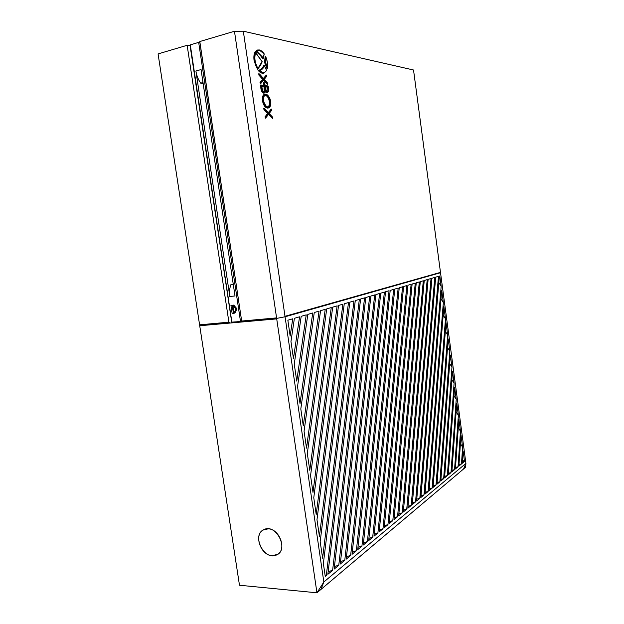 <?xml version="1.0" encoding="UTF-8"?>
<svg xmlns="http://www.w3.org/2000/svg" width="624" height="624" viewBox="0 0 624 624"><rect width="100%" height="100%" fill="white"/><g stroke="black" fill="none" stroke-linecap="round" stroke-linejoin="round"><path stroke-width="0.94" d="M233.431 313.31L232.237 305.354L230.942 305.487L232.136 313.435L233.984 313.17M232.237 305.354L230.942 305.487M232.799 305.292L233.743 305.074L236.941 308.786L236.005 309.02L232.799 305.292L233.992 313.256L234.936 313.022L236.941 308.786M233.992 313.256L236.005 309.02M232.05 322.218L240.497 321.461L198.674 42.377L190.297 44.858L231.871 322.148M198.674 42.377L199.836 42.284L241.699 321.251M241.613 321.274L240.497 321.461M229.819 296.509L235.014 295.948L201.061 69.568L195.905 70.996L229.819 296.509C229.203 292.063 229.577 288.085 230.95 284.567L233.267 284.294M233.236 284.099L230.95 284.567M203.151 83.46L200.702 83.148C198.245 79.646 196.646 75.59 195.905 70.996M203.011 82.532L200.702 83.148M263.507 78.507L266.354 75.052L263.39 78.382M262.634 79.303L263.819 79.201L261.004 82.618L260.278 82.407L262.907 79.232L259.217 75.098L258.742 73.788L258.944 75.169L262.634 79.303L260.005 82.477L260.481 83.788L260.005 82.477M259.015 73.718L259.865 74.763L258.944 75.169M261.004 82.618L263.913 79.31L267.743 83.608L267.743 84.653L263.476 80.246M261.035 82.813L260.481 83.788M263.913 79.31L263.593 80.005M267.719 83.421L264.131 79.396M263.445 78.624L259.834 74.568M263.983 79.225L266.549 76.409M266.354 75.052L266.612 75.808L263.89 79.115M265.379 89.926L264.685 89.879L264.303 86.635L264.911 86.073L265.379 89.926L264.178 92.266C262.915 91.627 262.181 90.145 261.955 87.82L262.041 87.851C262.564 90.457 263.164 91.798 263.843 91.868L263.702 91.876M265.543 89.536L265.598 90.23C265.473 91.954 265.044 92.882 264.319 93.031L263.874 93.062C262.478 92.586 261.581 91.081 261.175 88.553L260.653 84.965L261.409 85.394L261.862 88.491C262.205 90.714 262.985 92.032 264.209 92.461C265.177 92.368 265.621 91.393 265.543 89.536L267.462 91.884C268.515 91.705 268.843 90.542 268.445 88.405L268.063 85.972L265.106 85.582L268.063 85.972M267.142 91.291L267.368 87.056L267.969 86.502L268.273 88.592C268.609 90.464 268.328 91.502 267.423 91.689C266.214 91.081 265.504 89.653 265.301 87.399L265.379 87.43C265.886 90.082 266.448 91.369 267.072 91.291L266.939 91.299M264.124 85.426L263.679 82.352L263.843 85.387M260.653 84.965L260.902 88.624C261.308 91.151 262.205 92.648 263.601 93.132L264.225 93.054M261.862 88.491L260.902 88.624M264.209 92.461L263.601 93.132M268.445 88.405L268.523 88.436C268.928 90.558 268.593 91.892 267.524 92.453L267.431 92.477M265.286 86.767L267.368 87.056L265.301 86.876M261.815 86.291L264.303 86.635L261.83 86.401M264.178 92.266L264.03 86.705M261.721 86.167L261.643 85.621L264.911 86.073M268.141 86.33L265.028 85.55M260.957 85.004L264.88 85.878L261.409 85.394M265.075 85.909L264.599 83.312M263.679 82.352L264.49 83.187L264.88 85.878M265.184 86.642L265.106 86.104L267.969 86.502M267.899 107.242C265.785 106.665 264.358 104.45 263.632 100.604C263.258 96.853 264.061 94.91 266.058 94.762C268.164 95.394 269.576 97.586 270.301 101.353C270.683 105.082 269.88 107.047 267.899 107.242L267.423 106.844M263.437 100.628C264.225 104.598 265.715 106.868 267.93 107.437C270.044 107.289 270.902 105.245 270.488 101.314C269.716 97.414 268.226 95.168 266.027 94.567C263.921 94.676 263.055 96.697 263.437 100.628L262.751 100.698C262.353 97.204 262.993 95.051 264.677 94.24L266.027 94.567M268.421 107.96L267.595 108.03C265.216 107.414 263.601 104.972 262.751 100.698L262.486 100.76C263.328 105.035 264.943 107.476 267.322 108.092L268.211 108.007M263.632 100.604L263.718 100.636C263.336 102.414 267.049 108.007 267.548 106.837L268.063 106.79C269.443 106.096 269.966 104.302 269.63 101.416L269.357 101.486C268.694 98.023 267.392 96.002 265.45 95.417L264.997 95.425M270.301 101.353L269.63 101.416C268.967 97.96 267.665 95.932 265.723 95.355L265.45 95.417M268.453 112.694L271.276 109.036L268.336 112.562M267.602 113.506L268.78 113.396L266.003 117L265.278 116.797L267.868 113.443L264.225 109.528L263.749 108.217L263.952 109.59L267.602 113.506L265.013 116.86L265.481 118.17L265.013 116.86M264.022 108.155L264.865 109.184L263.952 109.59M266.003 117L268.874 113.498L272.665 117.577L272.657 118.583L268.46 114.426M266.027 117.187L265.481 118.17M268.874 113.498L268.554 114.176M272.641 117.39L269.069 113.545M268.39 112.811L264.841 108.989M268.944 113.412L271.471 110.393M271.276 109.036L271.541 109.816L268.85 113.311M265.208 56.121L265.902 57.322L265.528 62.221L264.81 62.275L265.208 56.121L264.537 62.345L267.056 68.897L264.537 62.345M265.528 62.221L267.384 67.525L267.056 68.897M256.768 51.191L255.676 51.394L257.439 50.037L259.327 49.943C261.097 50.357 262.735 51.698 264.241 53.96L259.639 50.326L256.768 51.191L263.273 57.845L264.124 53.96M263.008 58.734L262.735 58.804C260.754 55.481 258.313 53.032 255.411 51.464L255.676 51.394C258.344 52.728 260.793 55.177 263.008 58.734L263.273 57.845M258.469 70.325L259.225 70.114L258.437 70.333L262.525 73.148L264.046 73.047L266.635 70.504L264.451 65.988C263.281 68.492 261.651 70.021 259.584 70.567L258.164 70.403C260.099 72.696 261.955 73.609 263.749 73.125M259.225 70.122C261.269 69.529 262.852 67.93 263.968 65.333L263.695 65.403C262.712 67.883 261.128 69.475 258.952 70.192L258.671 70.278M263.968 65.333L264.451 65.988M255.138 52.291L254.865 52.369C253.89 54.444 253.625 57.135 254.077 60.45L257.595 69.186C254.116 63.079 253.297 57.447 255.138 52.291L255.676 52.822C254.093 57.611 254.849 62.821 257.946 68.445L262.033 61.589L255.676 52.822M257.946 68.445L257.595 69.186M429.211 488.943L432.097 488.21L445.505 318.817L443.18 315.112M234.468 31.262L199.805 41.535L241.66 321.04L276.572 317.905L234.468 31.262L243.321 31.2L413.533 70.005L465.917 463.414L323.84 581.981L285.067 316.781L323.84 581.981L316.945 592.8L320.986 589.391L323.84 581.981L320.993 589.391L465.582 467.275L465.917 463.421M440.528 272.727L285.067 316.781L277.15 318.302L285.067 316.781L243.321 31.2L284.996 316.29L440.482 272.384M432.097 488.21L429.07 490.706L443.867 306.532L445.505 318.817M425.147 492.266L428.087 491.517L424.999 494.075L441.698 290.269L443.344 302.585L440.996 298.857M428.087 491.517L443.344 302.585M433.196 485.683L436.028 484.965L433.056 487.414L446.027 322.756L447.665 335.01L445.357 331.321M436.028 484.965L447.665 335.01M437.096 482.485L439.881 481.783L436.972 484.185L448.188 338.933L449.81 351.156L447.525 347.482M439.881 481.783L449.81 351.156M440.926 479.349L443.656 478.663L440.801 481.018L450.333 355.072L451.963 367.263L449.686 363.605M443.656 478.663L451.963 367.263M444.678 476.276L447.353 475.605L444.561 477.914L452.478 371.163L454.1 383.323L451.846 379.688M447.353 475.605L454.1 383.323M448.36 473.265L450.988 472.61L448.243 474.872L454.615 387.215L456.238 399.344L453.999 395.733M450.988 472.61L456.238 399.344M451.971 470.309L454.553 469.669L451.862 471.892L456.752 403.229L458.367 415.319L456.144 411.731M454.553 469.669L458.367 415.319M455.512 467.407L458.047 466.783L455.403 468.959L458.882 419.195L460.489 431.262L458.289 427.682M458.047 466.783L460.489 431.262M458.991 464.56L461.471 463.952L458.882 466.089L461.003 435.123L462.602 447.158L460.418 443.594M461.471 463.952L462.602 447.158M462.298 463.265L463.117 451.012L464.506 461.44L462.298 463.265M420.997 495.667L423.992 494.902L420.841 497.507L439.351 276.089L439.795 275.964L441.176 286.315L438.812 282.563M423.992 494.902L441.176 286.315M419.819 498.35L438.469 276.346L435.685 277.157L416.598 501.01L419.819 498.35L416.754 499.138M415.553 501.868L434.78 277.423L431.948 278.249L412.261 504.59L415.553 501.868L412.433 502.679M411.193 505.471L431.028 278.515L428.134 279.357L407.839 508.24L411.193 505.471L408.01 506.29M406.747 509.145L427.198 279.63L424.25 280.488L403.315 511.976L406.747 509.145L403.494 509.987M402.199 512.897L423.298 280.769L420.287 281.642L398.689 515.798L402.199 512.897L398.876 513.763M397.55 516.734L419.312 281.923L416.247 282.82L393.97 519.698L397.55 516.734L394.165 517.624M392.8 520.658L415.256 283.109L412.129 284.021L389.134 523.684L392.8 520.658L389.337 521.57M387.949 524.667L411.115 284.318L407.924 285.246L384.197 527.764L387.949 524.667L384.407 525.603M382.98 528.77L406.887 285.542L403.627 286.494L379.142 531.937L382.98 528.77L379.361 529.729M377.902 532.966L402.574 286.806L399.243 287.773L373.971 536.211L377.902 532.966L374.205 533.949M372.7 537.264L398.167 288.085L394.774 289.076L368.683 540.579L372.7 537.264L368.924 538.27M367.38 541.655L393.674 289.396L390.203 290.402L363.262 545.048L367.38 541.655L363.511 542.693M361.928 546.156L389.08 290.729L385.538 291.767L357.716 549.635L361.928 546.156L357.981 547.217M356.351 550.766L384.384 292.102L380.765 293.155L352.037 554.323L356.351 550.766L352.303 551.858M350.633 555.485L379.595 293.498L375.898 294.575L346.211 559.135L350.633 555.485L346.492 556.608M344.776 560.321L374.696 294.918L370.913 296.026L340.244 564.065L344.776 560.321L340.54 561.475M338.77 565.274L369.689 296.377L365.82 297.508L334.129 569.111L338.77 565.274L334.433 566.467M332.615 570.359L364.564 297.874L360.61 299.021L327.85 574.298L332.615 570.359L328.177 571.592M326.305 575.578L359.33 299.395L355.282 300.573L323.372 563.488L325.26 576.436L326.305 575.578L325.182 575.89M290.16 336.032L292.726 318.794L287.851 320.213L290.16 336.032M320.182 541.648L322.6 558.191L353.972 300.955L349.83 302.164L320.182 541.648M316.984 519.737L319.41 536.336L348.488 302.554L344.253 303.787L316.984 519.737M313.771 497.741L316.204 514.402L342.88 304.184L338.536 305.448L313.771 497.741M310.549 475.667L312.991 492.383L337.132 305.861L332.686 307.156L310.549 475.667M307.312 453.508L309.769 470.293L331.25 307.577L326.695 308.903L307.312 453.508M304.067 431.278L306.524 448.118L325.221 309.332L320.557 310.69L304.067 431.278M300.807 408.962L303.28 425.864L319.043 311.126L314.262 312.523L300.807 408.962M297.539 386.56L300.019 403.525L312.71 312.975L307.811 314.402L297.539 386.56M294.255 364.081L296.743 381.108L306.22 314.863L301.197 316.329L294.255 364.081M290.963 341.523L293.459 358.613L299.559 316.805L294.403 318.302L290.963 341.523M462.4 461.768L463.757 461.432L462.548 459.467M463.757 461.432L464.506 461.44M284.708 316.813L284.996 316.29M257.47 50.021L255.411 51.464M264.646 94.247L264.412 94.302C262.72 95.121 262.08 97.274 262.486 100.76M265.473 91.51L266.854 92.547M440.24 272.758L285.059 316.703L440.24 272.758M267.049 91.291L267.095 87.126M267.852 106.837C269.186 106.096 269.693 104.309 269.357 101.486M239.483 585.242L316.945 592.8L276.713 318.887L199.727 325.744L239.476 585.242L158.083 53.914L187.145 45.295L190.024 45.248M231.707 322.14L241.769 321.461L241.66 321.04M199.727 325.744L200.14 325.19L199.586 324.815L158.083 53.914M199.586 324.815L228.899 322.179L187.145 45.295M276.572 317.905L277.15 318.302L276.713 318.887M228.899 322.179L229.476 322.561M277.048 318.31L241.784 321.461L277.087 318.31M263.936 529.612C251.199 534.799 264.085 561.116 276.448 555.001C289.552 549.986 276.206 523.068 263.936 529.612M268.156 528.84L263.141 530.041C253.594 535.057 260.77 555.454 272.189 555.695L277.696 554.315C286.954 548.987 279.373 528.785 268.156 528.84M413.533 70.005L465.917 463.414L463.538 469.006M465.917 463.414L323.84 581.981M267.743 84.653L263.64 80.051M259.865 74.763L263.819 79.201M261.955 87.82L261.643 85.621M265.301 87.399L265.106 86.104M267.462 91.884L267.127 92.477L265.777 91.502M268.273 88.592L267.329 88.725M265.091 87.352L264.147 87.485M263.897 91.868L264.42 89.95M267.423 91.689L267.181 91.283M267.93 107.437L267.322 108.092M266.058 94.762L265.036 95.41C264.108 95.363 263.663 97.11 263.718 100.636M272.657 118.583L268.609 114.239M264.865 109.184L268.78 113.396M267.384 67.525C267.797 64.295 267.306 60.887 265.902 57.322M257.174 50.107L259.163 49.943M259.584 70.567L262.86 72.548C264.404 72.758 265.621 72.041 266.51 70.403M229.375 322.569L200.164 325.182M231.722 322.21L189.992 45.045M260.715 83.608L263.773 79.888M267.899 84.131L267.782 83.312L264.217 79.303M263.734 78.764L259.467 73.967M264.233 79.326L266.698 76.331M266.744 76.183L266.627 75.364M261.76 85.925L262.041 87.851M268.187 86.104L268.523 88.436M260.816 84.958L264.295 85.449M264.787 83.335L265.122 85.675M264.124 82.594L264.779 83.32M265.231 86.408L265.379 87.43M264.412 94.302L265.684 94.162C267.751 94.169 270.457 98.498 270.574 101.345C270.839 105.635 270.114 107.835 268.414 107.96M265.73 117.967L268.749 114.052M272.813 118.084L272.696 117.273M272.688 117.25L269.178 113.467M268.687 112.936L264.459 108.389M269.186 113.482L271.635 110.308M271.674 110.175L271.549 109.364M267.353 68.359C267.985 64.654 267.439 60.746 265.691 56.62M264.241 53.96L263.258 58.422M264.046 73.047L266.635 70.567M264.35 65.606L266.635 70.496M255.497 52.439L262.166 61.643C261.682 63.414 260.216 65.879 257.759 69.077M229.414 322.569L200.125 325.19"/></g></svg>
